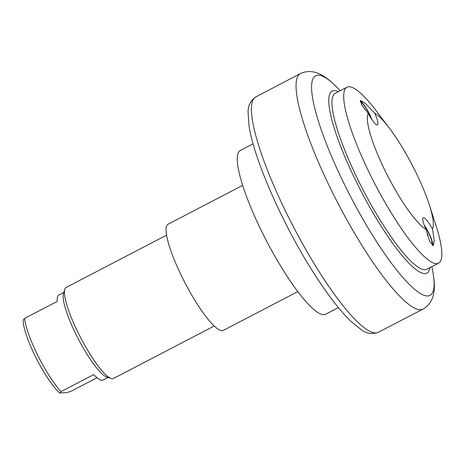 <?xml version="1.0" encoding="UTF-8"?>
<svg xmlns="http://www.w3.org/2000/svg" width="465" height="465" viewBox="0 0 465 465"><rect width="100%" height="100%" fill="white"/><g stroke="black" fill="none" stroke-linecap="round" stroke-linejoin="round"><path stroke-width="0.7" d="M360.317 101.905A13.683 2.744 -117.5 0 1 369.204 113.896A13.683 2.744 -117.5 0 1 371.43 118.895M427.271 234.598L427.591 235.697M424.574 226.013A13.683 2.744 -117.5 0 1 428.498 232.826A13.683 2.744 -117.5 0 1 432.002 245.026M346.954 87.211L335.201 93.331A99.179 19.885 62.5 0 0 359.428 182.733A99.179 19.885 62.5 0 0 426.829 269.264L438.582 263.144A99.179 19.885 -117.5 0 1 371.18 176.613A99.179 19.885 -117.5 0 1 346.954 87.211A99.179 19.885 -117.5 0 1 376.667 111.385L389.507 128.34A66.693 13.375 62.5 0 0 374.587 113.007A14.706 2.947 -117.5 0 1 377.481 124.818A14.706 2.947 -117.5 0 1 368.228 113.431L361.741 104.927L360.48 100.51L365.42 103.416L374.587 113.007M360.195 101.079A14.706 2.947 -117.5 0 1 369.431 113.884A14.706 2.947 -117.5 0 1 372.012 119.761M432.81 230.681L434.264 240.614L433.357 245.52L429.66 241.265L426.079 229.466A14.706 2.947 -117.5 0 1 423.185 217.655A14.706 2.947 -117.5 0 1 432.438 229.042L432.81 230.681M424.196 225.037A14.706 2.947 -117.5 0 1 428.724 232.808A14.706 2.947 -117.5 0 1 432.706 245.52M368.228 113.431A66.693 13.375 62.5 0 0 385.816 172.201A66.693 13.375 62.5 0 0 426.079 229.466M432.438 229.042A66.693 13.375 62.5 0 0 429.276 204.699A66.693 13.375 62.5 0 0 389.507 128.34M429.276 204.699L435.81 224.938A99.179 19.885 -117.5 0 1 438.582 263.144M97.034 377.737L71.802 390.879L67.181 392.536L59.741 393.03L61.066 391.594L93.756 374.569A47.878 9.602 62.5 0 0 102.992 380.085L108.054 377.446M63.821 292.514L58.759 295.153A47.878 9.602 62.5 0 0 57.265 301.384L24.575 318.409L23.25 319.844A44.46 8.916 62.5 0 0 35.538 356.835A44.46 8.916 62.5 0 0 59.741 393.03M166.551 235.156L66.094 287.475A51.301 10.288 62.5 0 0 64.728 289.41L63.426 293.863A47.878 9.602 62.5 0 0 78.306 338.956A47.878 9.602 62.5 0 0 106.729 376.999L111.118 378.481A51.301 10.288 62.5 0 0 112.6 378.713A51.301 10.288 62.5 0 0 113.489 378.475L214.214 326.012M61.066 391.594A47.878 9.602 -117.5 0 1 24.575 318.409M64.728 289.41A51.301 10.288 62.5 0 0 80.672 337.724A51.301 10.288 62.5 0 0 111.118 378.481M253.076 143.819L240.295 150.474A92.343 18.513 62.5 0 0 264.672 237.319A92.343 18.513 62.5 0 0 324 314.706A92.343 18.513 62.5 0 0 325.605 314.27L338.38 307.615M338.386 91.675A102.602 20.57 62.5 0 0 333.922 90.588A102.602 20.57 62.5 0 0 357.201 183.553A102.602 20.57 62.5 0 0 425.144 273.554A102.602 20.57 62.5 0 0 430.015 267.602M242.66 185.366L168.01 224.246A59.851 12.003 62.5 0 0 182.629 278.198A59.851 12.003 62.5 0 0 223.305 330.412L297.815 291.602M427.858 295.938A123.795 24.819 -117.5 0 1 345.884 187.354A123.795 24.819 -117.5 0 1 317.798 75.185A123.795 24.819 -117.5 0 1 337.921 88.321C326.453 76.603 314.41 67.344 300.448 73.534A132.792 26.627 62.5 0 0 335.422 198.352A132.792 26.627 62.5 0 0 420.784 309.731A132.792 26.627 62.5 0 0 423.133 309.086C436.124 301.39 435.566 285.882 432.497 269.909A123.795 24.819 -117.5 0 1 427.858 295.938M300.448 73.534L255.709 97.005C250.507 100.678 247.967 105.747 248.078 112.205L249.071 126.242C254.413 160.96 284.034 226.699 313.561 272.717C327.052 293.938 339.357 310.016 350.476 320.955L361.276 329.737C366.548 333.603 372.203 334.457 378.254 332.295A132.647 26.598 -117.5 0 1 376.011 332.888A132.647 26.598 -117.5 0 1 290.887 221.921A132.647 26.598 -117.5 0 1 255.692 97.011M378.254 332.295L423.133 309.086M340.229 90.716L337.921 88.321M431.857 266.648L432.497 269.909"/></g></svg>
